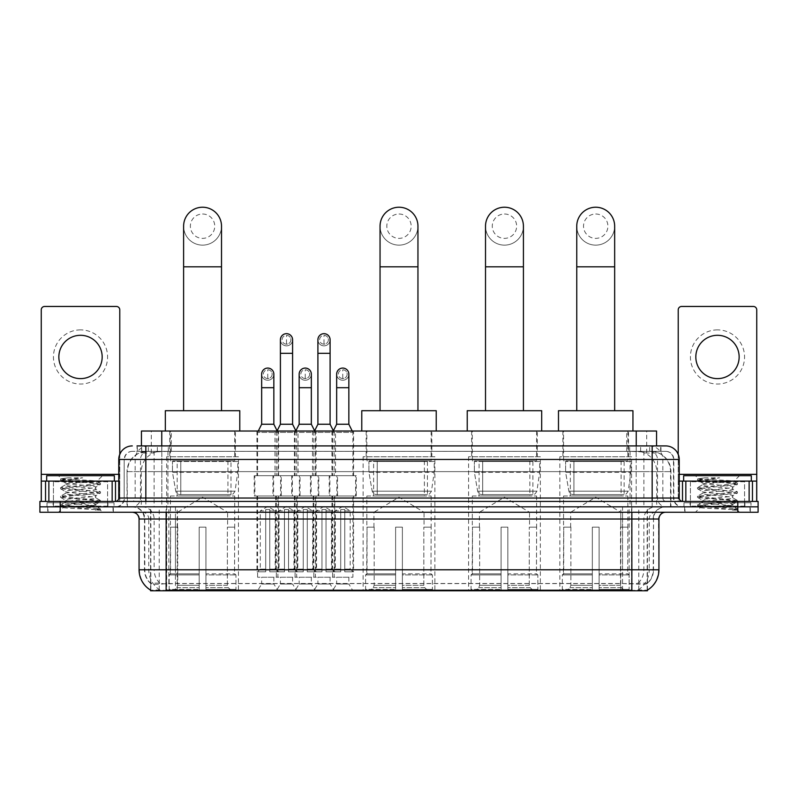 <?xml version="1.0" encoding="UTF-8"?>
<svg xmlns="http://www.w3.org/2000/svg" width="798" height="798" viewBox="0 0 798 798"><rect width="100%" height="100%" fill="white"/><g stroke="black" fill="none" stroke-linecap="round" stroke-linejoin="round"><path stroke-width="0.6" stroke-dasharray="3.99 2.99" d="M434.88 456.745L363.12 456.745L434.88 456.745L434.88 590.769L363.12 590.769L434.88 590.769M363.12 456.745L363.12 590.769M540.336 456.745L468.586 456.745L540.336 456.745L540.336 590.769L468.586 590.769L540.336 590.769M468.586 456.745L468.586 590.769M631.587 456.745L559.837 456.745L631.587 456.745L631.587 590.769L559.837 590.769L631.587 590.769M559.837 456.745L559.837 590.769M238.432 456.745L166.682 456.745L238.432 456.745L238.432 590.769L166.682 590.769L238.432 590.769M166.682 456.745L166.682 590.769M261.654 577.233L273.844 577.233L261.654 577.233L261.654 583.996L273.844 583.996L277.904 590.769L257.594 590.769L277.904 590.769M273.844 577.233L273.844 583.996L261.654 583.996L257.594 590.769M299.16 577.233L311.34 577.233L299.16 577.233L299.16 583.996L311.34 583.996L315.4 590.769L295.09 590.769L315.4 590.769M311.34 577.233L311.34 583.996L299.16 583.996L295.09 590.769M336.656 577.233L348.846 577.233L336.656 577.233L336.656 583.996L348.846 583.996L352.906 590.769L332.596 590.769L352.906 590.769M348.846 577.233L348.846 583.996L336.656 583.996L332.596 590.769M280.407 577.233L292.587 577.233L280.407 577.233L280.407 583.996L292.587 583.996L296.647 590.769L276.347 590.769L296.647 590.769M292.587 577.233L292.587 583.996L280.407 583.996L276.347 590.769M317.903 577.233L330.093 577.233L317.903 577.233L317.903 583.996L330.093 583.996L334.153 590.769L313.843 590.769L334.153 590.769M330.093 577.233L330.093 583.996L317.903 583.996L313.843 590.769M353.584 431.02L331.918 431.02L353.584 431.02L353.584 475.698L331.918 475.698L353.584 475.698M331.918 431.02L331.918 475.698M316.078 431.02L294.422 431.02L316.078 431.02L316.078 475.698L294.422 475.698L316.078 475.698M294.422 431.02L294.422 475.698M278.582 431.02L256.916 431.02L278.582 431.02L278.582 475.698L256.916 475.698L278.582 475.698M256.916 431.02L256.916 475.698M335.519 431.02L312.477 431.02L335.519 431.02L335.519 475.698L312.477 475.698L335.519 475.698M312.477 431.02L312.477 475.698M298.023 431.02L274.981 431.02L298.023 431.02L298.023 475.698L274.981 475.698L298.023 475.698M274.981 431.02L274.981 475.698M281.285 475.698L254.213 475.698L281.285 475.698L281.285 495.997L254.213 495.997L281.285 495.997M254.213 475.698L254.213 495.997M318.791 475.698L291.709 475.698L318.791 475.698L318.791 495.997L291.709 495.997L318.791 495.997M291.709 475.698L291.709 495.997M356.287 475.698L329.215 475.698L356.287 475.698L356.287 495.997L329.215 495.997L356.287 495.997M329.215 475.698L329.215 495.997M300.038 475.698L272.956 475.698L300.038 475.698L300.038 495.997L272.956 495.997L300.038 495.997M272.956 475.698L272.956 495.997M337.534 475.698L310.462 475.698L337.534 475.698L337.534 495.997L310.462 495.997L337.534 495.997M310.462 475.698L310.462 495.997M352.906 495.997L332.596 495.997L352.906 495.997L352.906 577.233L332.596 577.233L352.906 577.233M332.596 495.997L332.596 577.233M315.4 495.997L295.09 495.997L315.4 495.997L315.4 577.233L295.09 577.233L315.4 577.233M295.09 495.997L295.09 577.233M277.904 495.997L257.594 495.997L277.904 495.997L277.904 577.233L257.594 577.233L277.904 577.233M257.594 495.997L257.594 577.233M334.153 495.997L313.843 495.997L334.153 495.997L334.153 577.233L313.843 577.233L334.153 577.233M313.843 495.997L313.843 577.233M296.647 495.997L276.347 495.997L296.647 495.997L296.647 577.233L276.347 577.233L296.647 577.233M276.347 495.997L276.347 577.233M650.131 451.329L653.652 451.568C656.195 452.326 657.063 452.815 656.245 453.025L646.699 453.025L641.253 451.858L630.051 451.349L167.949 451.349L156.747 451.858L151.301 453.025L141.755 453.025L141.446 445.912L660.963 445.912L137.037 445.912L137.037 451.329L660.963 451.329L137.037 451.329M656.555 431.02L141.446 431.02M652.495 451.409A20.309 20.309 0 0 1 670.968 471.628L670.968 506.83L127.032 506.83L670.968 506.83M141.446 452.885L145.505 451.409L154.463 451.329L147.869 451.329M145.505 451.409A20.309 20.309 0 0 0 127.032 471.628L127.441 506.83M647.427 590.769L150.573 590.769M150.573 590.101L150.573 506.83L647.427 506.83L150.573 506.83M235.39 431.02L169.735 431.02L235.39 431.02L235.39 456.745L169.735 456.745L235.39 456.745M169.735 431.02L169.735 456.745M628.535 431.02L562.879 431.02L628.535 431.02L628.535 456.745L562.879 456.745L628.535 456.745M562.879 431.02L562.879 456.745M537.293 431.02L471.628 431.02L537.293 431.02L537.293 456.745L471.628 456.745L537.293 456.745M471.628 431.02L471.628 456.745M431.828 431.02L366.172 431.02L431.828 431.02L431.828 456.745L366.172 456.745L431.828 456.745M366.172 431.02L366.172 456.745M656.555 445.912L656.245 431.02M154.463 451.329L643.537 451.329M113.346 506.83L47.681 506.83L113.346 506.83L113.346 512.246L47.681 512.246L113.346 512.246M47.681 506.83L47.681 512.246M750.32 506.83L684.654 506.83L750.32 506.83L750.32 512.246L684.654 512.246L750.32 512.246M684.654 506.83L684.654 512.246M114.024 502.77L47.012 502.77L114.024 502.77L114.024 506.83L47.012 506.83L114.024 506.83M47.012 502.77L47.012 506.83M750.988 502.77L683.976 502.77L750.988 502.77L750.988 506.83L683.976 506.83L750.988 506.83M683.976 502.77L683.976 506.83M631.856 590.221C640.335 590.899 645.462 590.899 647.228 590.221L638.23 589.882C635.557 590.47 630.33 590.56 622.55 590.151L175.45 590.151C167.69 590.56 162.463 590.47 159.77 589.882L150.772 590.221C152.528 590.899 157.655 590.899 166.144 590.221M622.55 590.151L622.55 569.782L139.48 569.782A23.691 23.332 -90 0 0 150.573 589.961L150.772 583.587C152.528 584.585 157.655 584.585 166.144 583.587L631.856 583.587C640.335 584.585 645.452 584.585 647.228 583.587A18.274 18.274 0 0 0 653.522 569.782L175.45 569.782L175.45 590.151M647.228 590.221L647.427 583.188A18.274 17.995 90 0 0 653.193 569.782L653.522 519.019A12.179 12.179 0 0 1 665.702 506.83L132.298 506.83L665.702 506.83M150.772 583.587A18.274 18.274 0 0 1 144.478 569.782L144.478 519.019L658.929 519.019M631.856 512.246L132.298 512.246L631.856 512.246M690.071 506.83L744.903 506.83L690.071 506.83L690.071 502.77L744.903 502.77L690.071 502.77M744.903 506.83L744.903 502.77M53.097 506.83L107.93 506.83L53.097 506.83L53.097 502.77L107.93 502.77L53.097 502.77M107.93 506.83L107.93 502.77M737.791 506.83L758.1 506.83L758.1 512.246L737.791 512.246L737.791 506.83L758.1 506.83L758.1 501.413L737.791 501.413L737.791 506.83L60.209 506.83L737.791 506.83M737.791 501.413L39.9 501.413L39.9 506.83L60.209 506.83L39.9 506.83L39.9 512.246L737.791 512.246M647.427 583.188L638.23 583.079C635.567 583.946 630.34 584.086 622.55 583.478L175.45 583.478C167.68 584.086 162.453 583.946 159.77 583.079L150.573 583.198A18.274 17.995 -90 0 1 144.807 569.782L166.144 569.782L166.144 519.019L144.478 519.019C143.76 511.618 139.7 507.558 132.298 506.83M145.834 445.912L652.165 445.912M665.702 451.329L132.298 451.329L665.702 451.329A8.12 8.12 0 0 1 673.821 459.449L673.821 498.032L118.762 498.032M118.762 459.449L673.821 459.449L124.179 459.449L124.179 498.032A8.798 8.798 0 0 1 115.371 506.83L682.629 506.83L115.371 506.83M145.834 501.413L682.629 501.413L145.834 501.413M744.564 481.104L690.41 481.104L744.564 481.104L744.564 501.413L690.41 501.413L744.564 501.413L744.564 506.83L690.41 506.83L744.564 506.83M690.41 481.104L690.41 506.83M107.59 481.104L53.436 481.104L107.59 481.104L107.59 501.413L53.436 501.413L107.59 501.413L107.59 506.83L53.436 506.83L107.59 506.83M53.436 481.104L53.436 506.83M48.02 506.83L113.007 506.83L48.02 506.83L48.02 512.246L113.007 512.246L48.02 512.246M113.007 506.83L113.007 512.246M108.269 506.83L52.758 506.83L108.269 506.83A0.678 0.678 0 0 1 107.59 506.151L53.436 506.151L107.59 506.151L107.59 481.783A0.678 0.678 0 0 1 108.269 481.104L52.758 481.104L108.269 481.104M52.758 506.83A0.678 0.678 0 0 0 53.436 506.151L53.436 481.783A0.678 0.678 0 0 0 52.758 481.104M114.363 481.104L46.673 481.104L114.363 481.104M90.533 505.473C81.147 506.161 63.072 506.84 63.242 507.448C61.526 508.416 99.81 509.294 100.428 510.131L60.568 505.902L100.339 501.752L95.81 504.296L95.81 505.473L90.533 505.473L95.81 504.296C96.748 502.86 64.279 501.423 65.217 499.997C64.279 498.56 96.748 497.124 95.81 495.698C96.748 494.261 64.279 492.825 65.217 491.398C64.279 489.972 96.748 488.526 95.81 487.099L95.81 489.254C96.748 487.817 64.279 486.381 65.217 484.955C66.703 484.137 73.007 483.309 84.129 482.461L96.957 481.314C98.603 480.336 60.648 479.428 61.346 478.591L58.444 475.698L102.583 475.698L58.444 475.698M60.688 506.052L63.281 507.558L58.444 512.246L102.583 512.246L100.468 510.131L95.461 510.131L100.339 508.984L60.568 504.835L100.468 500.536L60.568 496.236L100.339 491.787L60.568 487.638L100.468 483.339L96.917 481.204L102.583 475.698M100.339 501.752L90.493 500.176L60.688 497.453L70.543 495.877L100.339 493.154L95.81 495.698L95.81 497.842C96.748 496.416 64.279 494.979 65.217 493.543C64.279 492.117 96.748 490.68 95.81 489.254L100.339 491.787M100.339 493.154L60.568 488.715L100.339 484.556L95.81 487.099C96.748 485.673 64.279 484.236 65.217 482.8L65.217 484.955L60.688 487.488M100.339 484.556L90.493 482.98L60.688 480.256L65.386 482.999L65.715 482.461L84.129 482.461M95.461 510.131C97.955 509.343 98.832 508.555 98.094 507.757L92.239 505.473C84.119 504.406 64.419 503.249 65.217 502.142C64.279 500.715 96.748 499.279 95.81 497.842L100.339 500.386M60.688 488.855L65.386 491.588L65.217 493.543L60.688 496.087M92.239 505.473L95.81 505.473L100.339 508.984M60.688 497.453L65.386 500.186L65.217 502.142L60.688 504.685M102.583 512.246L58.444 512.246M67.97 477.812L60.688 478.9L67.97 477.812L82.683 477.812C72.877 479.159 67.212 480.715 65.715 482.461M46.673 475.698L114.363 475.698M100.339 483.189L70.543 480.476L60.688 478.9M60.688 480.256L82.683 477.812M80.518 329.883A27.072 27.072 0 0 0 53.436 356.965A27.072 27.072 0 0 0 80.518 384.038A27.072 27.072 0 0 0 107.59 356.965A27.072 27.072 0 0 0 80.518 329.883M80.518 378.621A21.666 21.666 0 0 1 58.853 356.965A21.666 21.666 0 0 1 80.518 335.3A21.666 21.666 0 0 1 102.174 356.965A21.666 21.666 0 0 1 80.518 378.621M53.436 501.413L107.59 501.413L53.436 501.413M118.762 481.104L119.78 481.104L119.78 501.413L41.257 501.413L41.257 309.853A3.382 3.382 0 0 1 44.638 306.462L116.388 306.462A3.382 3.382 0 0 1 119.78 309.853L119.78 481.104L41.257 481.104M119.78 454.301L119.78 501.413L41.257 501.413M684.993 506.83L749.98 506.83L684.993 506.83L684.993 512.246L749.98 512.246L684.993 512.246M749.98 506.83L749.98 512.246M745.242 506.83L689.731 506.83L745.242 506.83A0.678 0.678 0 0 1 744.564 506.151L690.41 506.151L744.564 506.151L744.564 481.783A0.678 0.678 0 0 1 745.242 481.104L689.731 481.104L745.242 481.104M689.731 506.83A0.678 0.678 0 0 0 690.41 506.151L690.41 481.783A0.678 0.678 0 0 0 689.731 481.104M751.327 481.104L683.637 481.104L751.327 481.104M727.507 505.473C718.12 506.161 700.045 506.84 700.215 507.448C698.489 508.416 736.783 509.294 737.402 510.131L697.532 505.902L737.312 501.752L732.783 504.296L732.783 505.473L727.507 505.473L732.783 504.296C733.721 502.86 701.252 501.423 702.19 499.997C701.252 498.56 733.721 497.124 732.783 495.698C733.721 494.261 701.252 492.825 702.19 491.398C701.252 489.972 733.721 488.526 732.783 487.099L732.783 489.254C733.721 487.817 701.252 486.381 702.19 484.955C703.676 484.137 709.981 483.309 721.103 482.461L733.931 481.314C735.576 480.336 697.622 479.428 698.31 478.591L695.417 475.698L739.556 475.698L695.417 475.698M737.402 510.131L732.424 510.131L737.312 508.984L697.532 504.835L737.432 500.536L697.532 496.236L737.312 491.787L697.532 487.638L737.432 483.339L733.891 481.204L739.556 475.698M737.312 501.752L727.457 500.176L697.661 497.453L707.507 495.877L737.312 493.154L732.783 495.698L732.783 497.842C733.721 496.416 701.252 494.979 702.19 493.543C701.252 492.117 733.721 490.68 732.783 489.254L737.312 491.787M737.312 493.154L697.532 488.715L737.312 484.556L732.783 487.099C733.721 485.673 701.252 484.236 702.19 482.8L702.19 484.955L697.661 487.488M737.312 484.556L727.457 482.98L697.661 480.256L702.36 482.999L702.689 482.461L721.103 482.461M732.424 510.131C734.928 509.343 735.806 508.555 735.068 507.757L729.212 505.473C721.083 504.406 701.392 503.249 702.19 502.142C701.252 500.715 733.721 499.279 732.783 497.842L737.312 500.386M697.661 488.855L702.36 491.588L702.19 493.543L697.661 496.087M729.212 505.473L732.783 505.473L737.312 508.984M697.661 497.453L702.36 500.186L702.19 502.142L697.661 504.685M737.432 509.124L737.432 510.131L739.556 512.246L695.417 512.246L739.556 512.246M697.661 506.052L700.255 507.558L695.417 512.246M704.933 477.812L697.661 478.9L704.933 477.812L719.656 477.812C709.841 479.159 704.185 480.715 702.689 482.461M683.637 475.698L751.327 475.698M737.312 483.189L707.507 480.476L697.661 478.9M697.661 480.256L719.656 477.812M202.562 245.136A18.953 18.953 0 0 0 221.515 226.183A18.953 18.953 0 0 1 202.562 245.136A18.953 18.953 0 0 0 221.515 226.183A18.953 18.953 0 0 0 202.562 207.231A18.953 18.953 0 0 0 183.61 226.183A18.953 18.953 0 0 0 202.562 245.136A18.953 18.953 0 0 1 183.61 226.183M202.562 214.004A12.179 12.179 0 0 1 214.742 226.183A12.179 12.179 0 0 1 202.562 238.373A12.179 12.179 0 0 1 190.373 226.183A12.179 12.179 0 0 1 202.562 214.004M183.61 410.711L221.515 410.711L183.61 410.711M177.515 527.139L177.515 512.246L227.61 512.246L202.562 497.194L177.515 512.246L227.61 512.246L227.61 527.139M227.38 585.303L227.38 527.139L227.38 585.303L228.378 587.697L231.47 590.769L205.944 590.769L234.602 590.769L205.944 590.769L205.944 589.413L235.969 589.413L205.944 589.413L205.944 574.929L235.969 574.929L205.944 574.929L205.944 573.842L234.871 573.842L205.944 573.842L205.944 590.769L234.602 590.769L235.969 589.413L235.969 574.929L234.532 573.842L234.712 527.139L234.532 573.842L235.969 574.929L235.969 589.413L234.602 590.769L231.47 590.769L228.378 587.697L227.38 585.303L205.944 585.303L205.944 590.769L205.944 527.139L205.944 585.303L227.38 585.303M199.181 527.139L205.944 527.139L199.181 527.139L199.181 573.842L170.582 573.842L199.181 573.842L199.181 527.139L199.181 585.303L199.181 527.139L205.944 527.139L205.944 573.842L205.944 527.139L199.181 527.139M177.745 527.139L177.745 585.303L176.747 587.697L173.655 590.769L199.181 590.769L199.181 585.303L199.181 590.769L170.523 590.769L199.181 590.769L199.181 589.413L199.181 590.769L170.523 590.769L169.156 589.413L199.181 589.413L169.156 589.413L169.156 574.929L199.181 574.929L199.181 589.413L199.181 574.929L169.156 574.929L170.243 573.842L199.181 573.842L199.181 574.929L199.181 573.842L170.243 573.842L170.582 527.139L170.582 573.842L169.156 574.929L169.156 589.413L170.523 590.769L173.655 590.769L176.747 587.697L177.745 585.303L177.745 527.139L170.413 527.139L177.745 527.139M170.413 495.997L234.712 495.997L170.413 495.997L170.413 527.139M234.712 495.997L234.712 527.139M177.176 460.805L227.949 460.805L177.176 460.805L177.176 495.997L227.949 495.997L177.176 495.997M227.949 460.805L227.949 495.997M170.413 431.02L234.712 431.02L170.413 431.02L170.413 460.805L234.712 460.805L170.413 460.805M234.712 431.02L234.712 460.805M239.789 431.02L165.336 431.02L239.789 431.02M165.336 410.711L239.789 410.711M234.532 527.139L227.38 527.139L234.532 527.139M237.764 461.483L172.478 461.483L237.764 461.483L237.764 472.306L172.478 472.306L172.478 461.483L172.478 472.306L175.74 491.169C176.548 493.493 178.223 494.65 180.777 494.65L230.991 494.65L180.787 494.65L180.787 461.483L180.777 494.65C178.233 494.66 176.558 493.503 175.74 491.169L172.478 472.306L237.764 472.306L235.021 491.169L175.74 491.169L235.021 491.169C233.245 494.102 231.909 495.269 231.001 494.65L180.777 494.65L231.001 494.65M399 245.136A18.953 18.953 0 0 0 417.953 226.183A18.953 18.953 0 0 1 399 245.136A18.953 18.953 0 0 0 417.953 226.183A18.953 18.953 0 0 0 399 207.231A18.953 18.953 0 0 0 380.048 226.183A18.953 18.953 0 0 0 399 245.136A18.953 18.953 0 0 1 380.048 226.183M399 214.004A12.179 12.179 0 0 1 411.179 226.183A12.179 12.179 0 0 1 399 238.373A12.179 12.179 0 0 1 386.821 226.183A12.179 12.179 0 0 1 399 214.004M380.048 410.711L417.953 410.711L380.048 410.711M373.953 527.139L373.953 512.246L424.047 512.246L399 497.194L373.953 512.246L424.047 512.246L424.047 527.139M423.818 585.303L423.818 527.139L423.818 585.303L424.815 587.697L427.908 590.769L402.382 590.769L431.04 590.769L402.382 590.769L402.382 589.413L432.406 589.413L402.382 589.413L402.382 574.929L432.406 574.929L402.382 574.929L402.382 573.842L431.319 573.842L402.382 573.842L402.382 590.769L431.04 590.769L432.406 589.413L432.406 574.929L430.97 573.842L431.149 527.139L430.97 573.842L432.406 574.929L432.406 589.413L431.04 590.769L427.908 590.769L424.815 587.697L423.818 585.303L402.382 585.303L402.382 590.769L402.382 527.139L402.382 585.303L423.818 585.303M395.618 527.139L402.382 527.139L395.618 527.139L395.618 573.842L367.03 573.842L395.618 573.842L395.618 527.139L395.618 585.303L395.618 527.139L402.382 527.139L402.382 573.842L402.382 527.139L395.618 527.139M374.182 527.139L374.182 585.303L373.185 587.697L370.092 590.769L395.618 590.769L395.618 585.303L395.618 590.769L366.96 590.769L395.618 590.769L395.618 589.413L395.618 590.769L366.96 590.769L365.594 589.413L395.618 589.413L365.594 589.413L365.594 574.929L395.618 574.929L395.618 589.413L395.618 574.929L365.594 574.929L366.681 573.842L395.618 573.842L395.618 574.929L395.618 573.842L366.681 573.842L367.03 527.139L367.03 573.842L365.594 574.929L365.594 589.413L366.96 590.769L370.092 590.769L373.185 587.697L374.182 585.303L374.182 527.139L366.851 527.139L374.182 527.139M366.851 495.997L431.149 495.997L366.851 495.997L366.851 527.139M431.149 495.997L431.149 527.139M373.614 460.805L424.386 460.805L373.614 460.805L373.614 495.997L424.386 495.997L373.614 495.997M424.386 460.805L424.386 495.997M366.851 431.02L431.149 431.02L366.851 431.02L366.851 460.805L431.149 460.805L366.851 460.805M431.149 431.02L431.149 460.805M436.227 431.02L361.773 431.02L436.227 431.02M361.773 410.711L436.227 410.711M430.97 527.139L423.818 527.139L430.97 527.139M434.202 461.483L368.915 461.483L434.202 461.483L434.202 472.306L368.915 472.306L368.915 461.483L368.915 472.306L372.177 491.169C372.985 493.493 374.661 494.65 377.215 494.65L427.429 494.65L377.225 494.65L377.225 461.483L377.215 494.65C374.671 494.66 372.995 493.503 372.177 491.169L368.915 472.306L434.202 472.306L431.459 491.169L372.177 491.169L431.459 491.169C429.693 494.102 428.346 495.269 427.439 494.65L427.429 461.483L377.225 461.483L427.429 461.483M504.466 245.136A18.953 18.953 0 0 0 523.418 226.183A18.953 18.953 0 0 1 504.466 245.136A18.953 18.953 0 0 0 523.418 226.183A18.953 18.953 0 0 0 504.466 207.231A18.953 18.953 0 0 0 485.513 226.183A18.953 18.953 0 0 0 504.466 245.136A18.953 18.953 0 0 1 485.513 226.183M504.466 214.004A12.179 12.179 0 0 1 516.645 226.183A12.179 12.179 0 0 1 504.466 238.373A12.179 12.179 0 0 1 492.276 226.183A12.179 12.179 0 0 1 504.466 214.004M485.513 410.711L523.418 410.711L485.513 410.711M479.418 527.139L479.418 512.246L529.513 512.246L504.466 497.194L479.418 512.246L529.513 512.246L529.513 527.139M529.274 585.303L529.274 527.139L529.274 585.303L530.281 587.697L533.373 590.769L507.847 590.769L536.505 590.769L507.847 590.769L507.847 589.413L537.862 589.413L507.847 589.413L507.847 574.929L537.862 574.929L507.847 574.929L507.847 573.842L536.775 573.842L507.847 573.842L507.847 590.769L536.505 590.769L537.862 589.413L537.862 574.929L536.436 573.842L536.615 527.139L536.436 573.842L537.862 574.929L537.862 589.413L536.505 590.769L533.373 590.769L530.281 587.697L529.274 585.303L507.847 585.303L507.847 590.769L507.847 527.139L507.847 585.303L529.274 585.303M501.074 527.139L507.847 527.139L501.074 527.139L501.074 573.842L472.486 573.842L501.074 573.842L501.074 527.139L501.074 585.303L501.074 527.139L507.847 527.139L507.847 573.842L507.847 527.139L501.074 527.139M479.648 527.139L479.648 585.303L478.65 587.697L475.548 590.769L501.074 590.769L501.074 585.303L501.074 590.769L472.416 590.769L501.074 590.769L501.074 589.413L501.074 590.769L472.416 590.769L471.059 589.413L501.074 589.413L471.059 589.413L471.059 574.929L501.074 574.929L501.074 589.413L501.074 574.929L471.059 574.929L472.147 573.842L501.074 573.842L501.074 574.929L501.074 573.842L472.147 573.842L472.486 527.139L472.486 573.842L471.059 574.929L471.059 589.413L472.416 590.769L475.548 590.769L478.65 587.697L479.648 585.303L479.648 527.139L472.306 527.139L479.648 527.139M472.306 495.997L536.615 495.997L472.306 495.997L472.306 527.139M536.615 495.997L536.615 527.139M479.079 460.805L529.842 460.805L479.079 460.805L479.079 495.997L529.842 495.997L479.079 495.997M529.842 460.805L529.842 495.997M472.306 431.02L536.615 431.02L472.306 431.02L472.306 460.805L536.615 460.805L472.306 460.805M536.615 431.02L536.615 460.805M541.692 431.02L467.229 431.02L541.692 431.02M467.229 410.711L541.692 410.711M536.436 527.139L529.274 527.139L536.436 527.139M539.657 461.483L474.381 461.483L539.657 461.483L539.657 472.306L474.381 472.306L474.381 461.483L474.381 472.306L477.643 491.169C478.451 493.493 480.127 494.65 482.68 494.65L532.894 494.65L482.68 494.65L482.68 461.483L482.68 494.65C480.137 494.66 478.461 493.503 477.643 491.169L474.381 472.306L539.657 472.306L536.914 491.169L477.643 491.169L536.914 491.169C535.149 494.102 533.812 495.269 532.894 494.65L532.894 461.483L482.68 461.483L532.894 461.483M595.707 245.136A18.953 18.953 0 0 0 614.66 226.183A18.953 18.953 0 0 1 595.707 245.136A18.953 18.953 0 0 0 614.66 226.183A18.953 18.953 0 0 0 595.707 207.231A18.953 18.953 0 0 0 576.755 226.183A18.953 18.953 0 0 0 595.707 245.136A18.953 18.953 0 0 1 576.755 226.183M595.707 214.004A12.179 12.179 0 0 1 607.896 226.183A12.179 12.179 0 0 1 595.707 238.373A12.179 12.179 0 0 1 583.528 226.183A12.179 12.179 0 0 1 595.707 214.004M576.755 410.711L614.66 410.711L576.755 410.711M570.66 527.139L570.66 512.246L620.754 512.246L595.707 497.194L570.66 512.246L620.754 512.246L620.754 527.139M620.525 585.303L620.525 527.139L620.525 585.303L621.522 587.697L624.615 590.769L599.099 590.769L627.757 590.769L599.099 590.769L599.099 589.413L629.113 589.413L599.099 589.413L599.099 574.929L629.113 574.929L599.099 574.929L599.099 573.842L628.026 573.842L599.099 573.842L599.099 590.769L627.757 590.769L629.113 589.413L629.113 574.929L627.687 573.842L627.866 527.139L627.687 573.842L629.113 574.929L629.113 589.413L627.757 590.769L624.615 590.769L621.522 587.697L620.525 585.303L599.099 585.303L599.099 590.769L599.099 527.139L599.099 585.303L620.525 585.303M592.325 527.139L599.099 527.139L592.325 527.139L592.325 573.842L563.737 573.842L592.325 573.842L592.325 527.139L592.325 585.303L592.325 527.139L599.099 527.139L599.099 573.842L599.099 527.139L592.325 527.139M570.889 527.139L570.889 585.303L569.892 587.697L566.799 590.769L592.325 590.769L592.325 585.303L592.325 590.769L563.667 590.769L592.325 590.769L592.325 589.413L592.325 590.769L563.667 590.769L562.311 589.413L592.325 589.413L562.311 589.413L562.311 574.929L592.325 574.929L592.325 589.413L592.325 574.929L562.311 574.929L563.398 573.842L592.325 573.842L592.325 574.929L592.325 573.842L563.398 573.842L563.737 527.139L563.737 573.842L562.311 574.929L562.311 589.413L563.667 590.769L566.799 590.769L569.892 587.697L570.889 585.303L570.889 527.139L563.558 527.139L570.889 527.139M563.558 495.997L627.866 495.997L563.558 495.997L563.558 527.139M627.866 495.997L627.866 527.139M570.321 460.805L621.093 460.805L570.321 460.805L570.321 495.997L621.093 495.997L570.321 495.997M621.093 460.805L621.093 495.997M563.558 431.02L627.866 431.02L563.558 431.02L563.558 460.805L627.866 460.805L563.558 460.805M627.866 431.02L627.866 460.805M632.944 431.02L558.48 431.02L632.944 431.02M558.48 410.711L632.944 410.711M627.687 527.139L620.525 527.139L627.687 527.139M630.909 461.483L565.622 461.483L630.909 461.483L630.909 472.306L565.622 472.306L565.622 461.483L565.622 472.306L568.884 491.169C569.692 493.493 571.378 494.65 573.932 494.65L624.136 494.65L573.932 494.65L573.932 461.483L573.932 494.65C571.388 494.66 569.702 493.503 568.884 491.169L565.622 472.306L630.909 472.306L628.166 491.169L568.884 491.169L628.166 491.169C626.4 494.102 625.063 495.269 624.146 494.65L624.136 461.483L573.932 461.483L624.136 461.483M286.502 344.167A4.399 4.399 0 0 1 282.093 339.768A4.399 4.399 0 0 1 286.502 335.369A4.399 4.399 0 0 1 290.901 339.768A4.399 4.399 0 0 1 286.502 344.167A4.399 4.399 0 0 1 282.093 339.768A4.399 4.399 0 0 1 286.502 335.369A4.399 4.399 0 0 1 290.901 339.768A4.399 4.399 0 0 1 286.502 344.167L286.502 335.369A4.399 4.399 0 0 1 290.901 339.768A4.399 4.399 0 0 1 286.502 344.167M297.325 495.997L275.669 495.997L297.325 495.997L297.325 571.817L288.527 571.817L288.527 509.543L284.467 509.543L284.467 571.817L275.669 571.817L284.467 571.817L276.347 571.817L284.467 571.817L284.467 569.104L279.051 569.104L279.051 510.89L284.467 510.89L284.467 509.543L288.527 509.543L288.527 510.89L288.527 509.543L284.467 509.543L284.467 571.817L284.467 509.543L288.527 509.543L288.527 571.817L288.527 510.89L293.943 510.89L288.527 510.89L288.527 571.817L297.325 571.817M275.669 495.997L275.669 571.817M296.647 571.817L288.527 571.817L296.647 571.817L293.943 569.104L288.527 569.104L293.943 569.104L293.943 510.89L286.502 506.421L279.051 510.89L284.467 510.89L284.467 569.104L279.051 569.104L276.347 571.817M277.026 431.02L276.347 432.376L296.647 432.376L296.647 475.698L276.347 475.698L296.647 475.698M295.978 431.02L296.647 432.376L276.347 432.376L276.347 475.698M292.587 339.768A6.095 6.095 0 0 1 286.113 345.853A6.095 6.095 0 0 1 280.407 339.768A6.095 6.095 0 0 1 286.502 333.674A6.095 6.095 0 0 1 292.587 339.768A6.095 6.095 0 0 1 286.502 345.863A6.095 6.095 0 0 1 280.407 339.768M273.634 495.997L299.36 495.997L273.634 495.997L273.634 475.698L273.634 495.997M299.36 475.698L273.634 475.698L299.36 475.698L299.36 495.997L299.36 475.698M292.587 424.247L280.407 424.247M323.998 344.167A4.399 4.399 0 0 1 319.599 339.768A4.399 4.399 0 0 1 323.998 335.369A4.399 4.399 0 0 1 328.397 339.768A4.399 4.399 0 0 1 323.998 344.167A4.399 4.399 0 0 1 319.599 339.768A4.399 4.399 0 0 1 323.998 335.369A4.399 4.399 0 0 1 328.397 339.768A4.399 4.399 0 0 1 323.998 344.167L323.998 335.369A4.399 4.399 0 0 1 328.397 339.768A4.399 4.399 0 0 1 323.998 344.167M334.831 495.997L313.165 495.997L334.831 495.997L334.831 571.817L326.033 571.817L326.033 509.543L321.963 509.543L321.963 571.817L313.165 571.817L321.963 571.817L313.843 571.817L321.963 571.817L321.963 569.104L316.557 569.104L316.557 510.89L321.963 510.89L321.963 509.543L326.033 509.543L326.033 510.89L326.033 509.543L321.963 509.543L321.963 571.817L321.963 509.543L326.033 509.543L326.033 571.817L326.033 510.89L331.449 510.89L326.033 510.89L326.033 571.817L334.831 571.817M313.165 495.997L313.165 571.817M334.153 571.817L326.033 571.817L334.153 571.817L331.449 569.104L326.033 569.104L331.449 569.104L331.449 510.89L323.998 506.421L316.557 510.89L321.963 510.89L321.963 569.104L316.557 569.104L313.843 571.817M314.522 431.02L313.843 432.376L334.153 432.376L334.153 475.698L313.843 475.698L334.153 475.698M333.474 431.02L334.153 432.376L313.843 432.376L313.843 475.698M330.093 339.768A6.095 6.095 0 0 1 323.619 345.853A6.095 6.095 0 0 1 317.903 339.768A6.095 6.095 0 0 1 323.998 333.674A6.095 6.095 0 0 1 330.093 339.768A6.095 6.095 0 0 1 323.998 345.863A6.095 6.095 0 0 1 317.903 339.768M311.14 495.997L336.856 495.997L311.14 495.997L311.14 475.698L311.14 495.997M336.856 475.698L311.14 475.698L336.856 475.698L336.856 495.997L336.856 475.698M330.093 424.247L317.903 424.247M267.749 378.561A4.399 4.399 0 0 1 263.35 374.162A4.399 4.399 0 0 1 267.749 369.753A4.399 4.399 0 0 1 272.148 374.162A4.399 4.399 0 0 1 267.749 378.561A4.399 4.399 0 0 1 263.35 374.162A4.399 4.399 0 0 1 267.749 369.753A4.399 4.399 0 0 1 272.148 374.162A4.399 4.399 0 0 1 267.749 378.561L267.749 369.753A4.399 4.399 0 0 1 272.148 374.162A4.399 4.399 0 0 1 267.749 378.561M278.582 495.997L256.916 495.997L278.582 495.997L278.582 571.817L269.774 571.817L269.774 509.543L265.714 509.543L265.714 571.817L256.916 571.817L265.714 571.817L257.594 571.817L265.714 571.817L265.714 569.104L260.298 569.104L260.298 510.89L265.714 510.89L265.714 509.543L269.774 509.543L269.774 510.89L269.774 509.543L265.714 509.543L265.714 571.817L265.714 509.543L269.774 509.543L269.774 571.817L269.774 510.89L275.19 510.89L269.774 510.89L269.774 571.817L278.582 571.817M256.916 495.997L256.916 571.817M277.904 571.817L269.774 571.817L277.904 571.817L275.19 569.104L269.774 569.104L275.19 569.104L275.19 510.89L267.749 506.421L260.298 510.89L265.714 510.89L265.714 569.104L260.298 569.104L257.594 571.817M258.273 431.02L257.594 432.376L277.904 432.376L277.904 475.698L257.594 475.698L277.904 475.698M277.125 430.81L277.904 432.376L257.594 432.376L257.594 475.698M267.749 380.247A6.095 6.095 0 0 0 273.844 374.162A6.095 6.095 0 0 1 267.36 380.237A6.095 6.095 0 0 1 261.654 374.162A6.095 6.095 0 0 1 267.749 368.068A6.095 6.095 0 0 1 273.844 374.162A6.095 6.095 0 0 1 267.749 380.247A6.095 6.095 0 0 1 261.654 374.162M254.881 495.997L280.607 495.997L254.881 495.997L254.881 475.698L254.881 495.997M280.607 475.698L254.881 475.698L280.607 475.698L280.607 495.997L280.607 475.698M273.844 424.247L261.654 424.247M305.245 378.561A4.399 4.399 0 0 1 300.846 374.162A4.399 4.399 0 0 1 305.245 369.753A4.399 4.399 0 0 1 309.644 374.162A4.399 4.399 0 0 1 305.245 378.561A4.399 4.399 0 0 1 300.846 374.162A4.399 4.399 0 0 1 305.245 369.753A4.399 4.399 0 0 1 309.644 374.162A4.399 4.399 0 0 1 305.245 378.561L305.245 369.753A4.399 4.399 0 0 1 309.644 374.162A4.399 4.399 0 0 1 305.245 378.561M316.078 495.997L294.422 495.997L316.078 495.997L316.078 571.817L307.28 571.817L307.28 509.543L303.22 509.543L303.22 571.817L294.422 571.817L303.22 571.817L295.09 571.817L303.22 571.817L303.22 569.104L297.804 569.104L297.804 510.89L303.22 510.89L303.22 509.543L307.28 509.543L307.28 510.89L307.28 509.543L303.22 509.543L303.22 571.817L303.22 509.543L307.28 509.543L307.28 571.817L307.28 510.89L312.696 510.89L307.28 510.89L307.28 571.817L316.078 571.817M294.422 495.997L294.422 571.817M315.4 571.817L307.28 571.817L315.4 571.817L312.696 569.104L307.28 569.104L312.696 569.104L312.696 510.89L305.245 506.421L297.804 510.89L303.22 510.89L303.22 569.104L297.804 569.104L295.09 571.817M295.868 430.81L295.09 432.376L315.4 432.376L315.4 475.698L295.09 475.698L315.4 475.698M314.621 430.81L315.4 432.376L295.09 432.376L295.09 475.698M305.245 380.247A6.095 6.095 0 0 0 311.34 374.162A6.095 6.095 0 0 1 304.866 380.237A6.095 6.095 0 0 1 299.16 374.162A6.095 6.095 0 0 1 305.245 368.068A6.095 6.095 0 0 1 311.34 374.162A6.095 6.095 0 0 1 305.245 380.247A6.095 6.095 0 0 1 299.16 374.162M292.387 495.997L318.113 495.997L292.387 495.997L292.387 475.698L292.387 495.997M318.113 475.698L292.387 475.698L318.113 475.698L318.113 495.997L318.113 475.698M311.34 424.247L299.16 424.247M342.751 378.561A4.399 4.399 0 0 1 338.352 374.162A4.399 4.399 0 0 1 342.751 369.753A4.399 4.399 0 0 1 347.15 374.162A4.399 4.399 0 0 1 342.751 378.561A4.399 4.399 0 0 1 338.352 374.162A4.399 4.399 0 0 1 342.751 369.753A4.399 4.399 0 0 1 347.15 374.162A4.399 4.399 0 0 1 342.751 378.561L342.751 369.753A4.399 4.399 0 0 1 347.15 374.162A4.399 4.399 0 0 1 342.751 378.561M353.584 495.997L331.918 495.997L353.584 495.997L353.584 571.817L344.776 571.817L344.776 509.543L340.716 509.543L340.716 571.817L331.918 571.817L340.716 571.817L332.596 571.817L340.716 571.817L340.716 569.104L335.3 569.104L335.3 510.89L340.716 510.89L340.716 509.543L344.776 509.543L344.776 510.89L344.776 509.543L340.716 509.543L340.716 571.817L340.716 509.543L344.776 509.543L344.776 571.817L344.776 510.89L350.192 510.89L344.776 510.89L344.776 571.817L353.584 571.817M331.918 495.997L331.918 571.817M352.906 571.817L344.776 571.817L352.906 571.817L350.192 569.104L344.776 569.104L350.192 569.104L350.192 510.89L342.751 506.421L335.3 510.89L340.716 510.89L340.716 569.104L335.3 569.104L332.596 571.817M333.374 430.81L332.596 432.376L352.906 432.376L352.906 475.698L332.596 475.698L352.906 475.698M352.227 431.02L352.906 432.376L332.596 432.376L332.596 475.698M342.751 380.247A6.095 6.095 0 0 0 348.846 374.162A6.095 6.095 0 0 1 342.362 380.237A6.095 6.095 0 0 1 336.656 374.162A6.095 6.095 0 0 1 342.751 368.068A6.095 6.095 0 0 1 348.846 374.162A6.095 6.095 0 0 1 342.751 380.247A6.095 6.095 0 0 1 336.656 374.162M329.883 495.997L355.609 495.997L329.883 495.997L329.883 475.698L329.883 495.997M355.609 475.698L329.883 475.698L355.609 475.698L355.609 495.997L355.609 475.698M348.846 424.247L336.656 424.247M717.482 329.883A27.072 27.072 0 0 0 690.41 356.965A27.072 27.072 0 0 0 717.482 384.038A27.072 27.072 0 0 0 744.564 356.965A27.072 27.072 0 0 0 717.482 329.883M717.482 378.621A21.666 21.666 0 0 1 695.826 356.965A21.666 21.666 0 0 1 717.482 335.3A21.666 21.666 0 0 1 739.148 356.965A21.666 21.666 0 0 1 717.482 378.621M690.41 501.413L744.564 501.413L690.41 501.413M756.743 474.341L756.743 481.104L678.22 481.104L678.22 501.413L756.743 501.413L678.22 501.413L678.22 309.853A3.382 3.382 0 0 1 681.612 306.462L753.362 306.462A3.382 3.382 0 0 1 756.743 309.853L756.743 474.341L678.22 474.341L678.22 481.104L679.238 481.104M678.22 454.301L678.22 474.341L679.238 474.341M377.215 494.65L427.439 494.65L377.215 494.65M482.68 494.65L532.894 494.65L482.68 494.65M141.755 453.025L141.755 431.02M144.348 451.568A20.309 20 -90 0 0 127.441 471.628L670.968 471.628L643.896 471.628L643.896 506.83M670.559 506.83L670.559 471.628A20.309 20 90 0 0 653.652 451.568M154.104 451.329L154.104 471.628L127.032 471.628L127.032 506.83M150.852 590.769L150.852 506.83M630.051 451.349L630.051 506.83M641.253 451.858A20.309 20 90 0 1 656.714 471.628L656.714 506.83M167.949 451.349L167.949 506.83M156.747 451.858A20.309 20 -90 0 0 141.286 471.628L141.286 506.83M643.896 451.329L643.896 471.628L154.104 471.628L154.104 506.83M177.206 590.769L177.206 506.83M159.211 590.769L159.211 506.83M620.794 590.769L620.794 506.83M638.789 590.769L638.789 506.83M647.148 590.769L647.148 506.83M629.153 583.408L629.153 506.83M168.847 583.408L168.847 506.83M161.755 451.369L161.755 445.912M151.301 453.025L151.301 431.02M171.301 451.369L171.301 431.02M626.699 451.369L626.699 431.02M646.699 453.025L646.699 431.02M636.245 451.369L636.245 445.912M638.23 589.882A23.691 23.332 90 0 0 649.213 569.782L622.55 569.782L622.55 519.019L653.193 519.019A12.179 12 -90 0 1 665.183 506.83M139.071 519.019L139.071 569.782M631.856 583.587L631.856 569.782L166.144 569.782L166.144 583.587M132.817 512.246A6.773 6.663 90 0 1 139.48 519.019L148.787 519.019L148.787 569.782A23.691 23.332 -90 0 0 159.77 589.882M647.427 589.961A23.691 23.332 90 0 0 658.52 569.782L649.213 569.782L649.213 519.019A6.773 6.663 -90 0 1 655.876 512.246M658.929 569.782L658.52 519.019A6.773 6.663 -90 0 1 665.183 512.246M159.77 583.079A18.274 17.995 -90 0 1 154.124 569.782L175.45 569.782L175.45 583.478M622.55 583.478L622.55 512.246M638.23 583.079A18.274 17.995 90 0 0 643.876 569.782L643.876 519.019A12.179 12 -90 0 1 655.876 506.83M142.124 506.83A12.179 12 90 0 1 154.124 519.019L154.124 569.782L144.807 569.782L144.807 519.019A12.179 12 90 0 0 132.817 506.83M631.856 506.83L631.856 569.782L653.522 569.782L653.522 519.019L166.144 519.019L166.144 506.83M60.209 512.246L60.209 501.413M142.124 512.246A6.773 6.663 90 0 1 148.787 519.019L175.45 519.019L175.45 569.782L175.45 512.246M175.45 506.83L175.45 519.019L622.55 519.019L622.55 506.83M620.794 590.101L620.794 583.408M177.206 590.101L177.206 583.408M638.789 589.792L638.789 582.929M647.148 589.792L647.148 582.929M159.211 589.792L159.211 582.929M150.852 589.792L150.852 582.929M157.346 451.329L157.346 445.912M132.298 451.329C128.757 451.488 126.254 453.184 124.767 456.396L124.179 459.449L124.179 498.032L652.165 498.032L652.165 451.329M161.834 445.912L161.834 498.032L124.508 498.032A8.798 8.668 90 0 1 115.84 506.83M652.165 506.83L652.165 498.032L673.821 498.032C674.35 503.378 677.283 506.311 682.629 506.83M636.166 445.912L636.166 459.449L679.238 459.449M679.238 498.032L678.829 459.449A13.536 13.337 90 0 0 665.492 445.912M148.498 445.912A13.536 13.337 -90 0 0 135.161 459.449L135.161 498.032A3.382 3.332 90 0 1 131.83 501.413M132.508 445.912A13.536 13.337 -90 0 0 119.171 459.449L119.171 498.032A3.382 3.332 90 0 1 115.84 501.413M649.502 445.912A13.536 13.337 90 0 1 662.839 459.449L662.839 498.032L636.166 498.032L636.166 501.413M682.16 501.413A3.382 3.332 -90 0 1 678.829 498.032L662.839 498.032A3.382 3.332 -90 0 0 666.17 501.413M132.508 451.329A8.12 8 -90 0 0 124.508 459.449L636.166 459.449L636.166 498.032L161.834 498.032L161.834 501.413M161.834 451.329L161.834 506.83M148.498 451.329A8.12 8 -90 0 0 140.498 459.449L140.498 498.032A8.798 8.668 90 0 1 131.83 506.83M145.834 451.329L145.834 506.83M665.492 451.329A8.12 8 90 0 1 673.492 459.449L673.492 498.032A8.798 8.668 -90 0 0 682.16 506.83M649.502 451.329A8.12 8 90 0 1 657.502 459.449L657.502 498.032A8.798 8.668 -90 0 0 666.17 506.83M636.166 451.329L636.166 506.83M137.346 451.329L137.346 445.912M148.328 451.329L148.328 445.912M168.328 451.329L168.328 445.912M629.672 451.329L629.672 445.912M649.672 451.329L649.672 445.912M660.654 451.329L660.654 445.912M640.654 451.329L640.654 445.912M107.59 481.783L53.436 481.783L107.59 481.783M118.762 474.341L41.257 474.341M119.72 501.413L119.72 481.104M744.564 481.783L690.41 481.783L744.564 481.783M221.515 266.801L183.61 266.801M177.745 585.303L199.181 585.303L177.745 585.303M228.378 587.697L205.944 587.697L228.378 587.697M176.747 587.697L199.181 587.697L176.747 587.697M417.953 266.801L380.048 266.801M374.182 585.303L395.618 585.303L374.182 585.303M424.815 587.697L402.382 587.697L424.815 587.697M373.185 587.697L395.618 587.697L373.185 587.697M523.418 266.801L485.513 266.801M479.648 585.303L501.074 585.303L479.648 585.303M530.281 587.697L507.847 587.697L530.281 587.697M478.65 587.697L501.074 587.697L478.65 587.697M614.66 266.801L576.755 266.801M570.889 585.303L592.325 585.303L570.889 585.303M621.522 587.697L599.099 587.697L621.522 587.697M569.892 587.697L592.325 587.697L569.892 587.697M292.587 353.305L280.407 353.305M330.093 353.305L317.903 353.305M273.844 387.698L261.654 387.698M311.34 387.698L299.16 387.698M348.846 387.698L336.656 387.698M678.28 481.104L678.28 501.413M647.427 590.101L647.427 506.83M660.963 451.329L660.963 445.912M100.468 510.131L100.468 509.124M60.568 504.835L60.568 505.902M100.468 500.536L100.468 501.603M60.568 496.236L60.568 497.304M100.468 491.937L100.468 493.014M60.568 487.638L60.568 488.715M100.468 483.339L100.468 484.416M60.568 479.039L60.568 480.117M697.532 504.835L697.532 505.902M737.432 500.536L737.432 501.603M697.532 496.236L697.532 497.304M737.432 491.937L737.432 493.014M697.532 487.638L697.532 488.715M737.432 483.339L737.432 484.416M697.532 479.039L697.532 480.117M230.991 494.65L230.991 461.483"/><path stroke-width="1.2" d="M137.037 445.912L145.834 445.912L137.037 445.912L141.446 445.912L141.446 431.02L656.555 431.02L656.555 445.912M647.427 590.101L647.427 590.769L150.573 590.769L150.573 590.101M150.772 590.221A23.691 23.691 0 0 1 139.071 569.782L166.144 569.782L166.144 590.221L631.856 590.221L631.856 569.782L658.929 569.782L658.929 519.019A6.773 6.773 0 0 1 665.702 512.246M139.071 569.782L139.071 519.019C138.662 514.9 136.408 512.645 132.298 512.246M647.228 590.221A23.691 23.691 0 0 0 658.929 569.782M60.209 501.413L758.1 501.413L758.1 506.83L39.9 506.83L39.9 512.246L60.209 512.246L60.209 506.83L39.9 506.83L39.9 501.413L60.209 501.413L60.209 506.83L758.1 506.83L758.1 512.246L60.209 512.246M132.298 445.912A13.536 13.536 0 0 0 118.762 459.449L118.762 498.032A3.382 3.382 0 0 1 115.371 501.413M665.702 445.912L652.165 445.912L665.702 445.912A13.536 13.536 0 0 1 679.238 459.449L679.238 498.032C679.437 500.087 680.564 501.214 682.629 501.413M679.238 459.449L145.834 459.449L145.834 445.912L652.165 445.912L652.165 498.032L679.238 498.032M114.363 481.104L114.363 475.698L46.673 475.698L46.673 481.104M80.518 335.3A21.666 21.666 0 0 0 58.853 356.965A21.666 21.666 0 0 0 80.518 378.621A21.666 21.666 0 0 0 102.174 356.965A21.666 21.666 0 0 0 80.518 335.3M112.159 501.413L112.159 481.104L48.868 481.104L48.868 501.413M119.78 454.301L119.78 309.853A3.382 3.382 0 0 0 116.388 306.462L44.638 306.462A3.382 3.382 0 0 0 41.257 309.853L41.257 481.104L48.868 481.104M112.159 481.104L118.762 481.104M41.257 501.413L41.257 481.104M751.327 481.104L751.327 475.698L683.637 475.698L683.637 481.104M183.61 410.711L183.61 226.183A18.953 18.953 0 0 1 202.562 207.231A18.953 18.953 0 0 1 221.515 226.183A18.953 18.953 0 0 0 202.562 207.231M221.515 410.711L221.515 226.183M239.789 431.02L239.789 410.711L165.336 410.711L165.336 431.02M380.048 410.711L380.048 226.183A18.953 18.953 0 0 1 399 207.231A18.953 18.953 0 0 1 417.953 226.183A18.953 18.953 0 0 0 399 207.231M417.953 410.711L417.953 226.183M436.227 431.02L436.227 410.711L361.773 410.711L361.773 431.02M485.513 410.711L485.513 226.183A18.953 18.953 0 0 1 504.466 207.231A18.953 18.953 0 0 1 523.418 226.183A18.953 18.953 0 0 0 504.466 207.231M523.418 410.711L523.418 226.183M541.692 431.02L541.692 410.711L467.229 410.711L467.229 431.02M576.755 410.711L576.755 226.183A18.953 18.953 0 0 1 595.707 207.231A18.953 18.953 0 0 1 614.66 226.183A18.953 18.953 0 0 0 595.707 207.231M614.66 410.711L614.66 226.183M632.944 431.02L632.944 410.711L558.48 410.711L558.48 431.02M277.026 431.02L280.407 424.247L292.587 424.247L295.978 431.02M292.587 424.247L292.587 339.768A6.095 6.095 0 0 0 286.502 333.674A6.095 6.095 0 0 1 286.881 333.694M280.407 424.247L280.407 353.305L292.587 353.305M280.407 353.305L280.407 339.768A6.095 6.095 0 0 1 286.502 333.674M314.522 431.02L317.903 424.247L330.093 424.247L333.474 431.02M330.093 424.247L330.093 339.768A6.095 6.095 0 0 0 323.998 333.674A6.095 6.095 0 0 1 324.377 333.694M317.903 424.247L317.903 353.305L330.093 353.305M317.903 353.305L317.903 339.768A6.095 6.095 0 0 1 323.998 333.674M258.273 431.02L261.654 424.247L273.844 424.247L277.125 430.81M273.844 424.247L273.844 374.162A6.095 6.095 0 0 0 268.128 368.078A6.095 6.095 0 0 1 273.844 374.162M261.654 424.247L261.654 387.698L273.844 387.698M261.654 387.698L261.654 374.162A6.095 6.095 0 0 1 268.128 368.078M295.868 430.81L299.16 424.247L311.34 424.247L314.621 430.81M311.34 424.247L311.34 374.162A6.095 6.095 0 0 0 305.634 368.078A6.095 6.095 0 0 1 311.34 374.162M299.16 424.247L299.16 387.698L311.34 387.698M299.16 387.698L299.16 374.162A6.095 6.095 0 0 1 305.634 368.078M333.374 430.81L336.656 424.247L348.846 424.247L352.227 431.02M348.846 424.247L348.846 374.162A6.095 6.095 0 0 0 343.13 368.078A6.095 6.095 0 0 1 348.846 374.162M336.656 424.247L336.656 387.698L348.846 387.698M336.656 387.698L336.656 374.162A6.095 6.095 0 0 1 343.13 368.078M717.482 335.3A21.666 21.666 0 0 0 695.826 356.965A21.666 21.666 0 0 0 717.482 378.621A21.666 21.666 0 0 0 739.148 356.965A21.666 21.666 0 0 0 717.482 335.3M749.132 501.413L749.132 481.104L685.841 481.104L685.841 501.413M756.743 501.413L756.743 481.104L756.743 501.413M749.132 481.104L756.743 481.104L756.743 309.853A3.382 3.382 0 0 0 753.362 306.462L681.612 306.462A3.382 3.382 0 0 0 678.22 309.853L678.22 454.301M679.238 481.104L685.841 481.104M629.153 590.769L629.153 590.101M168.847 590.769L168.847 590.101M161.755 445.912L161.755 431.02M636.245 445.912L636.245 431.02M631.856 512.246L631.856 519.019L139.071 519.019M658.929 519.019L631.856 519.019L631.856 569.782L166.144 569.782L166.144 512.246M737.791 512.246L737.791 501.413M145.834 501.413L145.834 459.449L118.762 459.449M118.762 498.032L652.165 498.032L652.165 501.413M118.762 474.341L41.257 474.341M115.491 481.104L115.491 501.413M41.306 481.104L41.306 501.413M45.536 501.413L45.536 481.104M183.61 266.801L221.515 266.801M380.048 266.801L417.953 266.801M485.513 266.801L523.418 266.801M576.755 266.801L614.66 266.801M756.743 474.341L679.238 474.341M756.694 501.413L756.694 481.104M752.464 481.104L752.464 501.413M682.509 501.413L682.509 481.104"/></g></svg>
